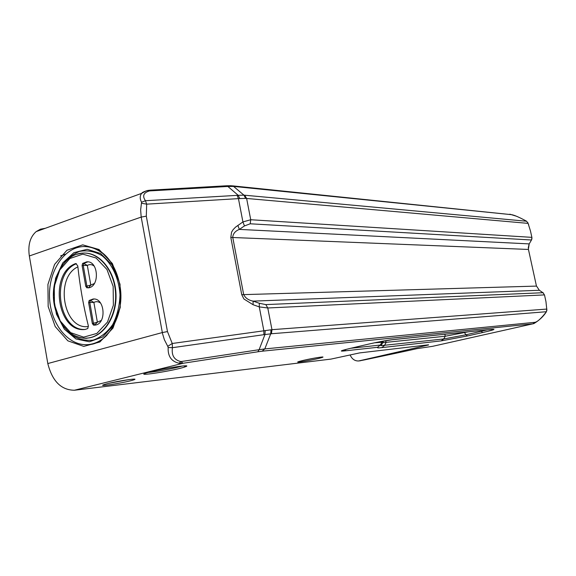 <?xml version="1.0" encoding="UTF-8"?>
<svg xmlns="http://www.w3.org/2000/svg" width="576" height="576" viewBox="0 0 576 576"><rect width="100%" height="100%" fill="white"/><g stroke="black" fill="none" stroke-linecap="round" stroke-linejoin="round"><path stroke-width="0.86" d="M90.742 247.118L89.503 247.09M428.544 344.815L359.59 352.915L331.006 359.093L74.39 390.24C61.15 390.074 52.286 381.182 47.808 363.55L29.333 255.974C27.799 245.124 30.067 237.002 36.144 231.617L40.435 229.183L45.288 228.305M428.573 344.959L358.661 360.965C354.845 361.109 351.994 359.107 350.114 354.96M360.835 360.67L358.949 360.929M364.795 359.827L396.446 353.138M396.274 353.174L408.874 350.453M408.535 350.525L416.909 348.667L432.634 346.313L533.844 323.604C539.316 320.306 543.463 316.411 546.3 311.918L546.444 311.717C541.404 318.254 537.581 321.79 534.982 322.315L532.901 323.842L262.087 351.202L264.794 348.926L259.121 349.697L257.839 351.785L262.087 351.202M467.777 331.906L445.255 336.247L382.867 342.684M82.606 263.426L82.087 265.522L87.322 265.414L83.772 263.441L82.606 263.426L86.659 261.857C98.784 260.338 100.001 287.611 87.826 287.87L87.919 287.863M88.567 287.777L90.806 285.091L85.759 286.322L82.087 265.522M92.326 323.532L93.499 325.123L94.666 325.058L97.38 322.222L92.326 323.532L88.625 302.587L93.874 302.414L90.317 300.463L89.15 300.499L88.625 302.587M85.759 286.322L86.918 287.878M89.15 300.499L93.01 299.038C105.185 297.403 106.906 324.749 94.637 325.123L93.499 325.123M75.938 263.585L77.782 265.925C79.913 286.164 83.419 306.094 88.308 325.714L87.826 328.529L85.219 329.436C57.478 333.317 48.622 273.989 75.211 263.714L76.385 263.722C50.364 273.744 58.111 331.675 85.349 329.422M466.193 338.789L458.762 340.459M75.722 263.585L75.211 263.714M107.741 383.587L104.99 384.322C93.37 387.72 127.404 382.356 133.949 379.778C139.918 377.734 118.922 380.758 107.741 383.587M303.35 360.382L299.405 361.382C290.779 363.888 317.304 359.266 322.258 357.408C326.376 356.04 312.574 358.2 303.35 360.382M146.419 190.771L141.66 193.356C139.788 195.833 139.752 198.792 141.559 202.241L140.638 209.966L141.199 217.087L162.526 333.605L164.376 339.739L167.76 346.327L172.238 343.483L167.465 331.582L146.304 216.166L146.664 204.156L145.447 200.722C142.135 195.948 143.489 192.679 149.501 190.915L150.696 190.13M237.866 225.382L239.35 229.399L244.454 225.936L242.921 221.933L235.591 227.095L233.093 229.673L231.566 232.186L230.818 237.427L241.747 294.674L243.893 298.98L253.087 304.726L259.265 306.886L267.775 307.98L265.81 304.596L259.337 303.278L259.265 306.886L263.837 330.674L263.902 334.678L270.713 333.85L271.001 329.81L172.238 343.483L172.426 347.695L263.902 334.678M259.337 303.278L253.116 301.126C248.501 300.247 245.347 298.037 243.662 294.502L232.733 237.341C233.035 233.69 235.238 231.041 239.35 229.399L529.207 243.9L531.684 239.638L531.958 238.234M244.454 225.936L250.214 223.79L250.733 219.737L242.921 221.933L238.442 198.626L245.628 198.367L528.084 223.373L527.818 222.595M531.929 237.65L531.468 239.998L529.207 243.9L528.386 249.185L536.414 285.905L539.352 290.275L253.116 301.126L253.087 304.726M539.762 290.549L543.434 293.047M265.81 304.596L543.017 292.716L544.529 295.07M534.982 322.315L264.794 348.926L270.713 333.85L271.433 333.742L546.444 311.717L546.862 309.067L271.966 329.681L267.775 307.98L544.493 294.905L545.947 301.55L546.898 310.478M150.725 190.13L226.562 185.774L227.851 186.458L233.575 186.415L511.538 214.668C514.318 215.093 519.343 217.282 526.622 221.242L528.084 223.373L530.503 231.091M271.433 333.742L271.966 329.681L271.001 329.81M245.628 198.367L243.95 195.149L233.575 186.415L231.343 185.738M526.622 221.242L243.95 195.149L237.11 195.365L238.442 198.626L146.664 204.156L141.559 203.249M147.348 190.562L149.501 190.915L227.851 186.458L238.126 195.242L239.803 198.475M265.219 330.509L264.931 334.57L259.121 349.697L180.914 361.591C174.218 360.058 171.382 355.428 172.426 347.695L168.163 347.494C167.717 356.249 171.367 361.505 179.107 363.262L180.914 361.591L183.067 363.269L257.839 351.785M141.559 202.241L145.447 200.722L237.11 195.365M167.76 346.327L168.163 347.494M179.107 363.262L183.067 363.269L74.39 390.24M381.348 344.995L383.206 342.173L374.501 342.806M151.186 371.642L147.298 372.686C131.018 377.474 175.91 370.454 185.278 366.797C193.651 363.946 166.586 367.74 151.186 371.642M60.631 255.852L65.506 254.196M364.594 359.87L359.453 360.835M369.238 343.966L349.15 348.653C340.978 350.626 339.206 351.41 343.858 350.986L378.108 347.249C376.668 347.94 377.892 348.07 381.773 347.63L441.187 340.884L443.714 338.954L380.851 345.672M381.773 347.63L384.458 345.528L386.086 342.562L385.704 340.668M444.845 334.282L445.255 336.247L443.714 338.954L465.89 334.8L464.335 332.258M87.79 261.871L83.772 263.441L83.261 265.529L86.926 286.308L88.02 287.856M93.938 299.023L90.317 300.463L89.798 302.551L93.492 323.467L94.666 325.058M94.378 283.507L90.806 285.091L87.322 265.414C89.705 264.132 92.009 264.377 94.241 266.162M101.333 320.407L97.38 322.222L93.874 302.414C96.17 301.226 98.417 301.464 100.613 303.134M88.416 326.506C63.461 330.502 54.302 277.661 77.875 266.839M108.677 383.357L128.765 379.62M305.856 359.82L314.712 358.07M29.333 255.974L141.199 217.087L146.304 216.166M54.454 304.567L54.259 286.452L59.724 270.05L69.869 258.509L82.822 254.146L96.084 258.012L106.97 269.51L113.17 286.416L113.357 305.244L107.482 322.07L96.833 333.432L83.664 337.14L70.639 332.647L60.257 321.012L54.454 304.567M69.934 332.719C75.305 336.773 81.058 338.566 87.185 338.098C103.435 336.902 116.928 316.037 115.567 293.198C114.43 270.338 98.798 251.784 82.577 253.116L76.738 254.282M84.694 253.073C100.663 253.008 115.351 271.973 116.006 294.394C116.87 316.814 103.507 336.888 87.574 338.076L86.947 338.119M47.808 363.55L162.317 332.561L167.465 331.582M120.031 284.299L112.378 263.549L98.993 249.494L82.728 244.85L66.91 250.272L54.562 264.427L47.923 284.436L48.161 306.511L55.217 326.57L67.846 340.826L83.758 346.406L99.907 341.957L113.004 328.082L120.254 307.44L120.031 284.299M528.444 249.451L230.818 237.427M241.747 294.674L536.458 286.092M250.214 223.79L531.468 239.998M530.438 230.789L531.878 237.355L250.733 219.737L246.629 198.475L244.706 195.242M232.344 185.832L511.538 214.668M88.214 344.599C107.294 344.909 125.993 313.783 119.671 284.436C115.358 262.13 101.167 245.311 82.894 246.571C63.382 247.759 48.024 272.29 49.579 298.346C50.825 324.425 68.702 346.442 88.214 344.599C95.134 343.922 101.405 340.754 107.021 335.088M62.215 324.626L70.978 334.598C77.998 339.192 85.392 341.035 93.161 340.106C100.728 337.471 107.244 332.287 112.716 324.569C117.18 315.677 119.614 305.777 120.01 294.869C118.994 278.532 112.277 263.995 102.024 255.672C94.738 251.402 87.25 249.977 79.546 251.395C72.166 254.462 65.923 259.87 60.818 267.602M119.671 308.527L113.328 325.332L102.607 337.032L89.402 341.777L75.931 338.947L64.354 329.184L56.441 314.165L53.366 296.273L55.577 278.266L62.755 262.922L73.858 252.684L87.185 249.3L100.613 253.49L111.881 264.751L119.023 281.282M381.888 341.345L382.025 342.014L380.362 345.038L350.705 348.286M383.155 341.942L382.997 341.143M381.254 345.146L380.362 345.038L377.626 347.198M487.138 329.904L465.89 334.8L467.546 335.945L482.659 332.539L480.485 330.588M343.858 350.986L346.277 349.344M482.659 332.539C493.063 330.134 496.274 329.069 492.3 329.335L392.544 339.66L376.668 342.36M392.544 339.66C386.374 340.416 378.497 341.878 368.899 344.045M492.3 329.335L392.004 339.746M441.187 340.884L467.546 335.945M148.183 372.427C155.261 371.981 175.594 368.15 182.268 366.012M86.659 261.857L87.754 261.864M93.01 299.038L93.694 299.016M133.099 379.152L133.949 379.778M321.732 357.034L322.258 357.408M141.66 193.356L36.144 231.617M82.577 253.116C63.713 253.915 49.543 280.224 54.245 304.646C55.937 313.15 59.105 320.501 63.77 326.7C69.314 332.87 70.142 332.849 73.469 335.002C78.919 337.622 83.491 338.659 87.185 338.098L87.574 338.076C86.479 338.638 83.189 338.256 77.71 336.931M529.121 244.051L528.228 248.033M528.689 224.878L528.091 223.358M226.706 185.767L231.365 185.738M509.846 214.193L516.456 216.223M150.523 190.138L147.758 190.454C143.978 191.578 141.962 192.528 141.718 193.306M82.894 246.571C91.49 246.269 99.547 249.826 107.064 257.242M491.818 329.414C493.488 329.35 493.718 329.4 492.487 329.573L491.026 329.501M184.032 365.868L185.278 366.797"/></g></svg>
